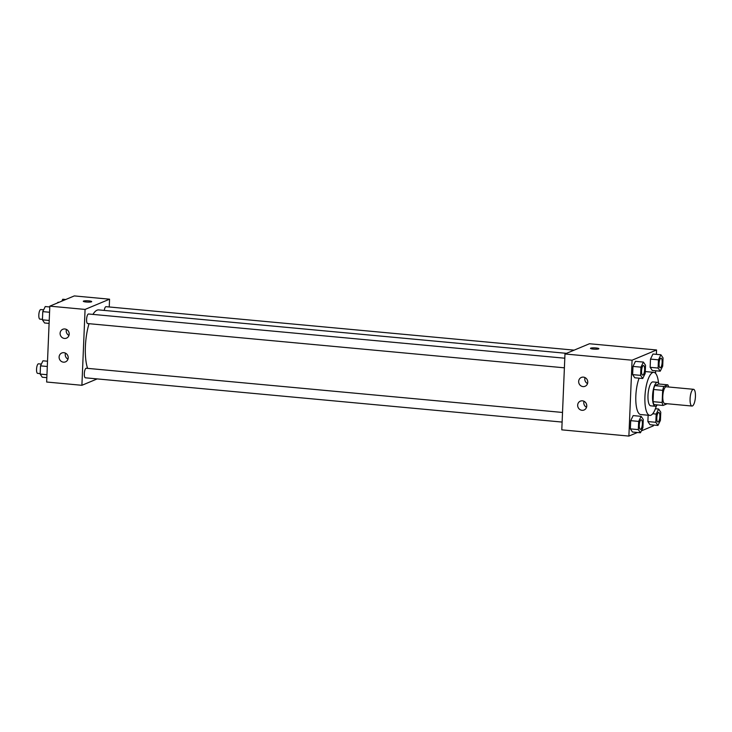 <?xml version="1.0" encoding="UTF-8"?>
<svg xmlns="http://www.w3.org/2000/svg" width="732" height="732" viewBox="0 0 732 732"><rect width="100%" height="100%" fill="white"/><g stroke="black" fill="none" stroke-linecap="round" stroke-linejoin="round"><path stroke-width="1.1" d="M692.408 405.976A8.409 2.599 -84.7 0 1 691.978 406.04A8.409 2.599 -84.7 0 1 690.175 397.43A8.409 2.599 -84.7 0 1 693.533 389.305A8.409 2.599 -84.7 0 1 695.4 397.229A8.409 2.599 -84.7 0 1 692.408 405.976M691.978 406.04L664.693 403.506A8.409 2.599 -84.7 0 1 662.881 394.896A8.409 2.599 -84.7 0 1 666.239 386.771L693.533 389.305M667.831 384.84L663.897 386.478A11.41 3.523 -84.7 0 0 662.661 390.339L653.566 389.488A11.41 3.523 -84.7 0 1 654.801 385.636L658.727 383.989L667.831 384.84A11.41 3.523 -84.7 0 1 668.618 386.99M662.661 390.339L662.149 402.499A11.41 3.523 -84.7 0 0 663.11 405.446L667.035 403.808A11.41 3.523 -84.7 0 0 667.062 403.735M653.566 389.488L653.054 401.658L662.149 402.499M653.054 401.658A11.41 3.523 -84.7 0 0 654.005 404.595L663.11 405.446M659.139 384.026A12.005 3.715 95.3 0 0 657.482 382.342A12.005 3.715 95.3 0 0 652.541 395.893A12.005 3.715 95.3 0 0 655.259 406.251A12.005 3.715 95.3 0 0 657.208 404.897M655.259 406.251L650.711 405.83A12.005 3.715 -84.7 0 1 647.994 395.472A12.005 3.715 -84.7 0 1 652.926 381.912L657.482 382.342M654.801 385.636L663.897 386.478M656.394 405.821A21.612 6.679 -84.7 0 1 650.922 415.209A21.612 6.679 -84.7 0 1 649.824 415.392A21.612 6.679 -84.7 0 1 645.167 393.258A21.612 6.679 -84.7 0 1 653.822 372.35A21.612 6.679 -84.7 0 1 658.516 382.964M649.824 415.392L640.72 414.55A21.612 6.679 -84.7 0 1 635.833 401.228A21.612 6.679 -84.7 0 1 639.109 378.179M656.375 354.352L656.558 349.978L632.073 360.208L628.889 436.08L637.49 432.484M641.369 430.864L653.374 425.85L653.411 425.027M655.579 373.357L655.68 370.776M641.141 416.334L633.18 415.593L630.709 420.662L630.362 428.879L632.485 432.026L640.445 432.758L642.916 427.698L643.263 419.482L641.141 416.334L638.67 421.403L638.322 429.611L640.445 432.758M643.41 362.084L635.449 361.352L632.979 366.412L632.64 374.628L634.763 377.776L642.723 378.517L645.185 373.448L645.533 365.231L643.41 362.084L640.939 367.153L640.601 375.37L642.723 378.517M660.914 354.773L652.953 354.032L650.492 359.101L650.144 367.308L652.267 370.456L660.227 371.197L662.698 366.137L663.046 357.921L660.914 354.773L658.452 359.842L658.105 368.05L660.227 371.197M655.835 422.3L647.875 421.559L648.14 415.236L647.875 421.559L649.998 424.706L657.958 425.448L660.42 420.378L660.767 412.171L658.644 409.023L656.174 414.083L655.835 422.3L657.958 425.448M598.886 348.707A4.2 0.65 2.4 0 0 596.031 347.975A4.2 0.65 -177.6 0 1 598.886 348.707A4.2 0.65 -177.6 0 1 594.659 349.182A4.2 0.65 -177.6 0 1 590.495 348.359A4.2 0.65 -177.6 0 1 596.031 347.975A4.2 0.65 2.4 0 0 590.495 348.359M632.073 360.208L564.976 353.977L589.461 343.747L656.558 349.978M564.976 353.977L561.792 429.849L628.889 436.08M578.664 381.436A4.804 4.511 67.3 0 1 587.375 380.118A4.804 4.511 67.3 0 1 585.069 386.286A4.804 4.511 67.3 0 1 578.664 381.436M577.667 405.144A4.804 4.511 67.3 0 1 586.378 403.826A4.804 4.511 67.3 0 1 584.072 409.993A4.804 4.511 67.3 0 1 577.667 405.144M585.024 377.575A4.804 4.511 -112.7 0 0 587.531 383.577M584.026 401.282A4.804 4.511 -112.7 0 0 586.533 407.285M87.602 368.361A32.473 10.038 -84.7 0 1 89.039 323.69M92.937 314.403A32.473 10.038 -84.7 0 1 98.729 309.911L566.504 353.336M87.913 323.517A4.804 1.482 -84.7 0 1 87.666 323.562A4.804 1.482 -84.7 0 1 86.632 318.64A4.804 1.482 -84.7 0 1 88.554 313.991L564.793 358.213M85.644 377.767A4.804 1.482 -84.7 0 1 85.397 377.813A4.804 1.482 -84.7 0 1 84.363 372.89A4.804 1.482 -84.7 0 1 86.284 368.242L562.524 412.455M104.255 310.423A4.804 1.482 -84.7 0 1 106.067 306.681L574.163 350.143M81.902 385.297L85.077 309.426L49.822 306.15L46.647 382.022L81.902 385.297L97.191 378.902M109.242 306.973L109.562 299.196L85.077 309.426M64.855 328.97A4.804 4.511 67.3 0 1 66.502 338.138A4.804 4.511 67.3 0 1 60.106 333.289A4.804 4.511 67.3 0 1 64.855 328.97M63.455 362.166A4.804 4.511 67.3 0 1 61.808 352.989A4.804 4.511 67.3 0 1 67.82 355.679A4.804 4.511 67.3 0 1 63.455 362.166M109.562 299.196L74.307 295.92L49.822 306.15M66.456 329.427A4.804 4.511 -112.7 0 0 68.964 335.43M65.468 353.144A4.804 4.511 -112.7 0 0 67.975 359.147M91.482 301.813A4.2 0.65 -177.6 0 1 86.806 302.051A4.2 0.65 -177.6 0 1 83.302 301.264A4.2 0.65 -177.6 0 1 87.529 300.797A4.2 0.65 -177.6 0 1 91.701 301.621A4.2 0.65 -177.6 0 1 91.482 301.813M91.701 301.621A4.2 0.65 2.4 0 0 87.529 300.797A4.2 0.65 2.4 0 0 83.302 301.273M65.715 299.516L62.751 299.242L61.827 301.136M57.398 302.984A4.804 1.482 -84.7 0 1 58.304 302.243L59.018 302.316M47.516 361.224L42.968 360.803L40.507 365.863L40.159 374.079L42.282 377.227L46.83 377.648M40.507 365.863L47.296 366.494M40.159 374.079L46.949 374.711M37.881 373.338A4.804 1.482 -84.7 0 1 37.634 373.375A4.804 1.482 -84.7 0 1 36.6 368.452A4.804 1.482 -84.7 0 1 38.522 363.813L41.376 364.079M49.794 306.973L45.247 306.552L42.776 311.622L42.429 319.829L44.561 322.977L49.099 323.398M42.776 311.622L49.566 312.253M42.429 319.829L49.227 320.46M40.15 319.088A4.804 1.482 -84.7 0 1 39.903 319.125A4.804 1.482 -84.7 0 1 38.869 314.211A4.804 1.482 -84.7 0 1 40.8 309.563L43.655 309.828M657.858 422.016L657.894 422.016A4.804 1.482 -84.7 0 1 657.858 422.016A4.804 1.482 -84.7 0 1 656.824 417.094A4.804 1.482 -84.7 0 1 658.745 412.455A4.804 1.482 -84.7 0 1 658.763 412.455L658.782 412.455A4.804 1.482 -84.7 0 1 659.843 416.984A4.804 1.482 -84.7 0 1 658.141 421.98A4.804 1.482 -84.7 0 1 657.894 422.016A4.804 1.482 -84.7 0 1 656.86 417.103A4.804 1.482 -84.7 0 1 658.782 412.455M655.433 408.721L658.644 409.023M652.715 413.763L656.174 414.083M647.875 421.559L649.998 424.706M660.163 367.775L660.127 367.766A4.804 1.482 -84.7 0 1 660.127 367.766A4.804 1.482 -84.7 0 1 659.093 362.852A4.804 1.482 -84.7 0 1 661.014 358.204A4.804 1.482 -84.7 0 1 661.033 358.204A4.804 1.482 -84.7 0 1 662.121 362.733A4.804 1.482 -84.7 0 1 660.41 367.729A4.804 1.482 -84.7 0 1 660.163 367.775A4.804 1.482 -84.7 0 1 659.129 362.852A4.804 1.482 -84.7 0 1 661.051 358.204L661.014 358.204M652.953 354.032L650.492 359.101L658.452 359.842M650.492 359.101L650.144 367.308L658.105 368.05M650.144 367.308L652.267 370.456M640.344 429.327L640.381 429.336A4.804 1.482 -84.7 0 1 640.344 429.327A4.804 1.482 -84.7 0 1 639.311 424.414A4.804 1.482 -84.7 0 1 641.232 419.765A4.804 1.482 -84.7 0 1 641.25 419.765L641.269 419.765A4.804 1.482 -84.7 0 1 642.339 424.304A4.804 1.482 -84.7 0 1 640.628 429.291A4.804 1.482 -84.7 0 1 640.381 429.336A4.804 1.482 -84.7 0 1 639.347 424.414A4.804 1.482 -84.7 0 1 641.269 419.765M633.18 415.593L630.709 420.662L638.67 421.403M630.709 420.662L630.362 428.879L638.322 429.611M630.362 428.879L632.485 432.026M642.623 375.086L642.659 375.086A4.804 1.482 -84.7 0 1 641.625 370.163A4.804 1.482 -84.7 0 1 643.547 365.524A4.804 1.482 -84.7 0 1 644.608 370.053A4.804 1.482 -84.7 0 1 642.906 375.049A4.804 1.482 -84.7 0 1 642.659 375.086A4.804 1.482 -84.7 0 1 642.623 375.086A4.804 1.482 -84.7 0 1 641.589 370.163A4.804 1.482 -84.7 0 1 643.51 365.515A4.804 1.482 -84.7 0 1 643.529 365.524M635.449 361.352L632.979 366.412L640.939 367.153M632.979 366.412L632.64 374.628L640.601 375.37M632.64 374.628L634.763 377.776M645.267 371.554L653.822 372.35M87.666 323.562L564.39 367.821M85.397 377.813L562.121 422.071M37.634 373.375L40.178 373.613M39.903 319.125L42.456 319.362"/></g></svg>

